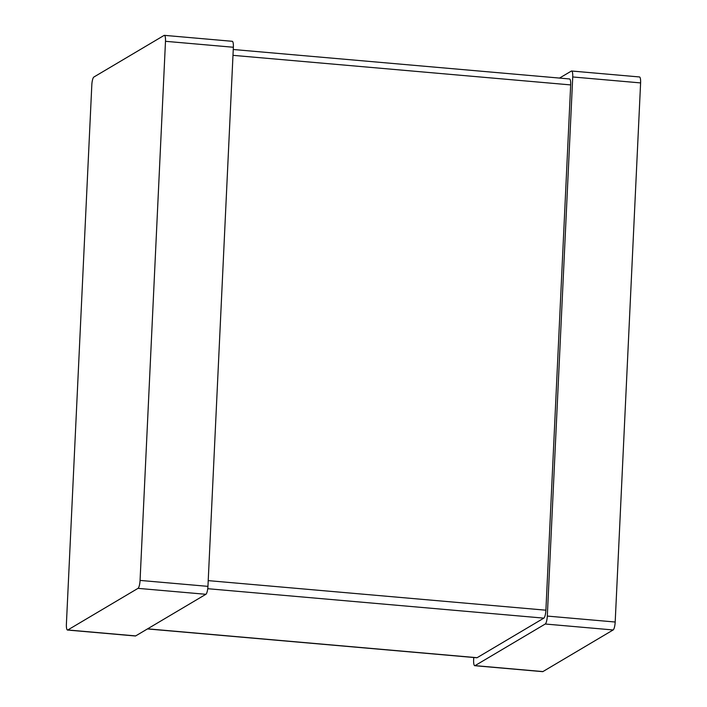 <?xml version="1.0" encoding="UTF-8"?>
<svg xmlns="http://www.w3.org/2000/svg" width="707" height="707" viewBox="0 0 707 707"><rect width="100%" height="100%" fill="white"/><g stroke="black" fill="none" stroke-linecap="round" stroke-linejoin="round"><path stroke-width="1.06" d="M67.51 630.043A7.017 1.661 95 0 0 67.801 629.972L138.006 588.357A7.017 1.661 -85 0 0 140.066 580.412L165.491 41.306L233.363 47.254L207.946 586.359A7.017 1.661 -85 0 1 205.878 594.295L135.673 635.911A7.017 1.661 95 0 1 135.391 635.991L67.51 630.043A7.017 1.661 95 0 1 66.396 624.087L91.813 84.981A7.017 1.661 -85 0 1 93.872 77.036L164.086 35.421A7.017 1.661 95 0 1 164.369 35.35A7.017 1.661 95 0 1 165.491 41.306M164.369 35.35L232.241 41.298A7.017 1.661 95 0 1 233.363 47.254M147.613 628.841L477.101 657.696A7.017 1.661 95 0 1 476.818 657.766L147.463 628.93M233.257 49.499L569.55 78.954A7.017 1.661 95 0 1 570.673 84.911L545.901 610.194A7.017 1.661 -85 0 1 543.842 618.13L477.101 657.696M474.759 665.702A7.017 1.661 95 0 0 475.042 665.632L545.247 624.016A7.017 1.661 -85 0 0 547.306 616.08L572.732 76.966L640.604 82.913L615.187 622.019A7.017 1.661 -85 0 1 613.128 629.964L542.914 671.579A7.017 1.661 95 0 1 542.631 671.65L474.759 665.702A7.017 1.661 95 0 1 473.637 659.746L473.743 657.501M559.537 78.07L571.327 71.089A7.017 1.661 95 0 1 571.61 71.009A7.017 1.661 95 0 1 572.732 76.966M571.61 71.009L639.49 76.957A7.017 1.661 95 0 1 640.604 82.913M67.801 629.972L135.673 635.911M138.006 588.357L205.878 594.295M140.066 580.412L207.946 586.359M232.983 55.34L570.673 84.911M208.212 580.624L545.901 610.194M207.734 588.701L543.842 618.13M475.042 665.632L542.914 671.579M545.247 624.016L613.128 629.964M547.306 616.08L615.187 622.019"/></g></svg>
